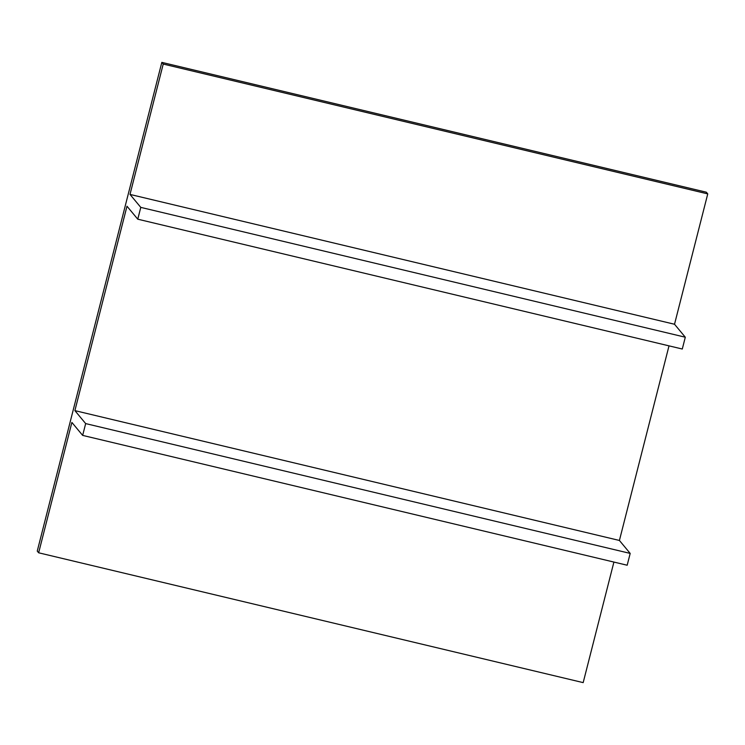 <?xml version="1.0" encoding="UTF-8"?>
<svg xmlns="http://www.w3.org/2000/svg" width="745" height="745" viewBox="0 0 745 745"><rect width="100%" height="100%" fill="white"/><g stroke="black" fill="none" stroke-linecap="round" stroke-linejoin="round"><path stroke-width="1.12" d="M685.298 337.215L682.29 349.023L137.769 219.188L140.777 207.38L685.298 337.215L674.523 324.252L707.75 193.896L706.353 192.21L161.823 62.375L37.25 551.104L38.647 552.79L583.177 682.625L613.908 562.065M140.777 207.38L130.002 194.417L674.523 324.252M130.002 194.417L163.23 64.061L707.75 193.896M163.23 64.061L161.823 62.375M82.658 435.397L85.666 423.588L630.186 553.414L627.178 565.232L82.658 435.397L71.883 422.434L38.647 552.79M630.186 553.414L619.412 540.46L669.01 345.857M85.666 423.588L74.891 410.625L619.412 540.46M137.769 219.188L126.985 206.225L74.891 410.625"/></g></svg>
